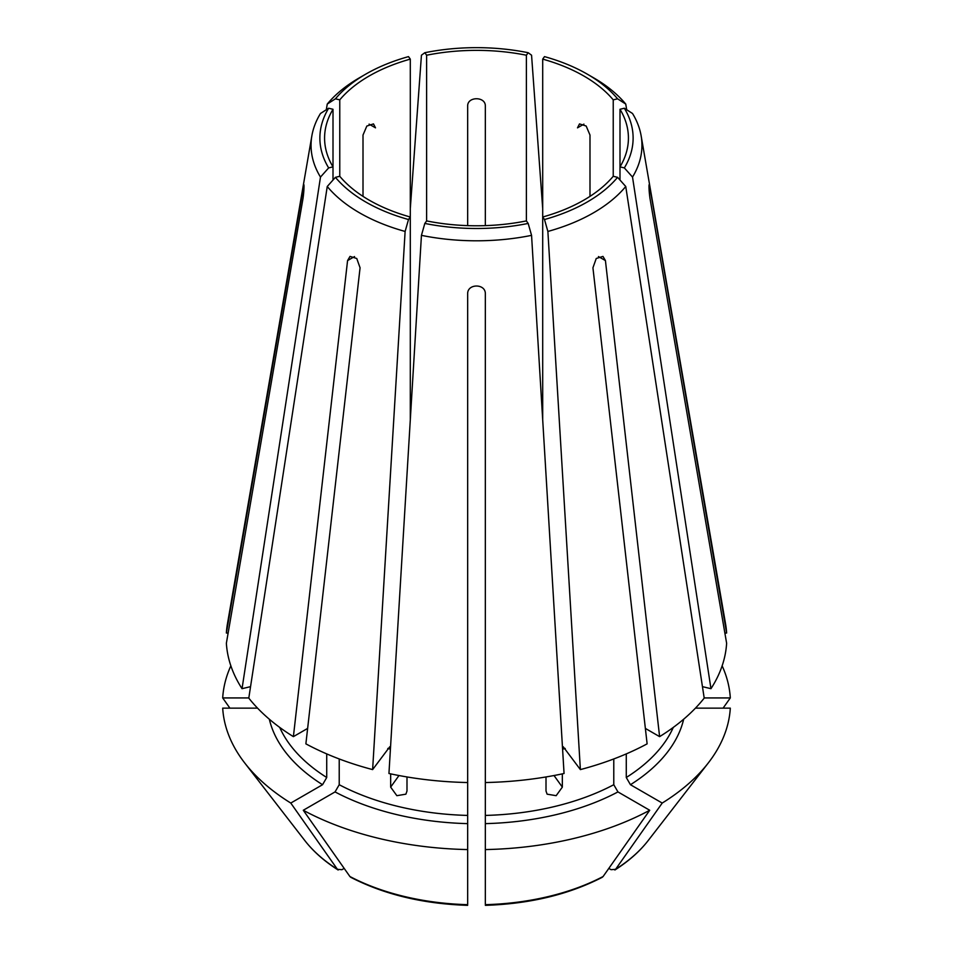 <?xml version="1.0" encoding="UTF-8"?>
<svg xmlns="http://www.w3.org/2000/svg" width="953" height="953" viewBox="0 0 953 953"><rect width="100%" height="100%" fill="white"/><g stroke="black" fill="none" stroke-linecap="round" stroke-linejoin="round"><path stroke-width="1.43" d="M410.302 419.761L410.302 59.122A151.92 87.712 0 0 0 339.768 99.851L339.768 176.293L335.42 177.329L327.248 186.49L248.793 698.108A250.282 144.499 0 0 0 293.393 736.633L347.571 260.586L350.025 256.393L356.767 258.489L360.067 267.805L305.877 743.852A250.282 144.499 0 0 0 372.623 769.595L389.777 746.747M467.661 293.536C467.661 283.517 485.327 283.517 485.339 293.536L485.339 782.544A250.282 144.499 0 0 0 564.057 773.502L531.56 235.355L528.176 223.431L526.378 220.917L526.378 55.226A151.92 87.712 0 0 0 426.622 55.226L426.622 220.917L424.824 223.431L421.44 235.355L388.943 773.502A250.282 144.499 0 0 0 467.661 782.544L467.661 293.536M583.927 124.128L577.494 127.845L579.507 123.902L586.166 126.034L589.99 135.052L589.99 196.378M554.015 775.528L562.341 787.118L556.159 795.684L547.117 794.171L546.009 791.026L546.009 776.945M542.698 419.761L542.698 217.01L544.497 219.524L547.88 231.448L580.377 769.595L563.223 746.747M562.341 787.118L562.341 773.872M339.768 99.851L335.42 98.814A156.614 90.416 0 0 1 365.761 74.131A156.614 90.416 0 0 1 408.503 56.62L410.302 59.122M350.811 877.32L349.894 876.51A599926.723 346369.518 120 0 1 303.28 810.264L335.051 791.919L339.22 784.712A203.168 117.302 0 0 0 467.661 815.423L467.661 760.125M467.661 815.423L467.661 903.992M485.339 760.125L485.339 903.992M485.339 758.719L485.339 757.706M467.661 225.635L467.661 105.807C467.661 96.396 485.327 96.396 485.339 105.807L485.339 225.635M406.991 776.945L406.991 791.026L405.883 794.171L396.853 795.684L390.659 787.118L390.659 773.872M339.768 176.293A151.92 87.712 0 0 0 363.01 196.378A151.92 87.712 0 0 0 410.302 217.01L408.503 219.524L405.12 231.448L372.623 769.595M542.698 208.564L531.56 55.203L528.176 52.713L526.378 55.226M293.393 736.633L307.64 728.414M279.717 727.425A203.168 117.302 0 0 0 326.724 777.493L326.724 753.906M326.724 777.493L322.555 784.712L290.784 803.057A599926.723 346369.518 120 0 0 337.41 869.303L338.148 870.006C324.413 861.286 313.299 851.47 304.805 840.534A188.086 108.594 0 0 0 337.41 869.303L341.913 869.696L344.176 868.397M339.22 784.712L339.22 758.957M333.002 180.046L333.002 166.87L328.654 167.907L320.482 177.067L242.038 688.685L250.556 686.648M619.998 180.046L619.998 109.273L624.346 108.237L632.518 113.49A165.441 95.514 0 0 1 641.131 135.791L725.543 623.774A250.282 144.499 0 0 1 726.627 633.03L649.994 188.265C648.648 179.033 648.648 189.23 649.994 198.462L726.627 643.239A250.282 144.499 0 0 1 710.962 688.685L632.518 177.067L624.346 167.907L619.998 166.87A151.92 87.712 0 0 0 628.42 138.066A151.92 87.712 0 0 0 619.998 109.273M303.852 184.703L226.373 633.03L228.136 633.03M248.816 697.941L222.692 697.941A599926.723 489840.463 180 0 0 229.911 708.15M303.971 188.265L303.006 188.265C304.352 179.033 304.352 189.23 303.006 198.462L226.373 643.239A250.282 144.499 0 0 0 242.038 688.685M257.56 708.15L222.692 708.15A253.963 146.619 0 0 0 244.671 762.9A253.963 146.619 0 0 0 290.784 803.057M723.089 708.15A599926.699 489840.463 180 0 0 730.308 697.941L704.184 697.941M724.864 633.03L726.627 633.03M608.824 868.397L611.087 869.696L615.59 869.303A599926.711 346369.506 -120 0 0 662.216 803.057A253.963 146.619 0 0 0 708.329 762.9A253.963 146.619 0 0 0 730.308 708.15L695.44 708.15M702.444 686.648L710.962 688.685M580.377 769.595A250.282 144.499 0 0 0 647.123 743.852L592.933 267.805L596.233 258.489L602.975 256.405L605.429 260.586L659.607 736.633A250.282 144.499 0 0 0 704.207 698.108L625.752 186.49L617.58 177.329L613.232 176.293L613.232 99.851A151.92 87.712 0 0 0 542.698 59.122L544.497 56.62A156.614 90.416 0 0 1 587.239 74.131L593.493 77.741A165.441 95.514 0 0 1 625.752 104.068L617.58 98.814A156.614 90.416 0 0 0 587.239 74.131M335.42 98.814L327.248 104.068L326.307 109.75M363.01 196.378L363.01 135.052L366.834 126.046L373.493 123.902L375.506 127.845L369.073 124.128M648.195 840.534C639.701 851.47 628.587 861.286 614.876 870.006L615.59 869.303A188.086 108.594 0 0 0 648.195 840.534L708.329 762.9M662.216 803.057L630.445 784.712L626.276 777.493L626.276 753.906M645.36 728.414L659.607 736.633M333.002 109.273A151.92 87.712 0 0 0 324.58 138.066A151.92 87.712 0 0 0 333.002 166.87L333.002 109.273L328.654 108.237A156.614 90.416 0 0 0 328.654 167.907M328.654 108.237L320.482 113.49A165.441 95.514 0 0 0 311.869 135.791A165.441 95.514 0 0 0 320.482 177.067M624.346 167.907A156.614 90.416 0 0 0 624.346 108.237M335.42 177.329A156.614 90.416 0 0 0 408.503 219.524M327.248 186.49A165.441 95.514 0 0 0 405.12 231.448M617.58 98.814L613.232 99.851M424.824 223.431A156.614 90.416 0 0 0 528.176 223.431M421.44 235.355A165.441 95.514 0 0 0 531.56 235.355M426.622 220.917A151.92 87.712 0 0 0 526.378 220.917M613.232 176.293A151.92 87.712 0 0 1 542.698 217.01L542.698 59.122M544.497 219.524A156.614 90.416 0 0 0 617.58 177.329M547.88 231.448A165.441 95.514 0 0 0 625.752 186.49M528.176 52.713A156.614 90.416 0 0 0 424.824 52.713L426.622 55.226M485.339 849.576A253.963 146.619 0 0 0 649.72 810.264L617.949 791.919L613.78 784.712L613.78 758.957M303.28 810.264A253.963 146.619 0 0 0 467.661 849.576M730.308 697.941A253.963 146.619 0 0 0 722.136 665.825M230.864 665.825A253.963 146.619 0 0 0 222.692 697.941M602.189 877.32L603.106 876.51A599926.711 346369.518 -120 0 0 649.72 810.264M311.869 135.791L227.457 623.774A250.282 144.499 0 0 0 226.373 633.03M649.148 184.703L649.994 188.265L649.029 188.265M410.302 208.564L421.44 55.203L424.824 52.713M365.761 74.131L359.507 77.741A165.441 95.514 0 0 0 327.248 104.068M626.693 109.75L625.752 104.068M632.518 177.067A165.441 95.514 0 0 0 641.131 135.791M347.571 260.586L354.54 256.571M398.985 775.528L390.659 787.118M598.46 256.571L605.429 260.586M387.788 748.462A203.168 117.302 0 0 0 390.408 749.189M562.592 749.189A203.168 117.302 0 0 0 565.212 748.462M485.339 815.423A203.168 117.302 0 0 0 613.78 784.712M626.276 777.493A203.168 117.302 0 0 0 673.283 727.425M630.445 784.712A209.052 120.697 0 0 0 683.67 719.205M335.051 791.919A209.052 120.697 0 0 0 467.661 823.63M349.894 876.51A188.086 108.594 0 0 0 467.661 904.671M269.33 719.205A209.052 120.697 0 0 0 322.555 784.712M485.339 823.63A209.052 120.697 0 0 0 617.949 791.919M485.339 904.671A188.086 108.594 0 0 0 603.106 876.51M304.805 840.534L244.671 762.9M485.363 905.35C529.761 903.885 568.691 894.545 602.177 877.332M467.637 905.35C423.239 903.885 384.309 894.545 350.823 877.332"/></g></svg>
